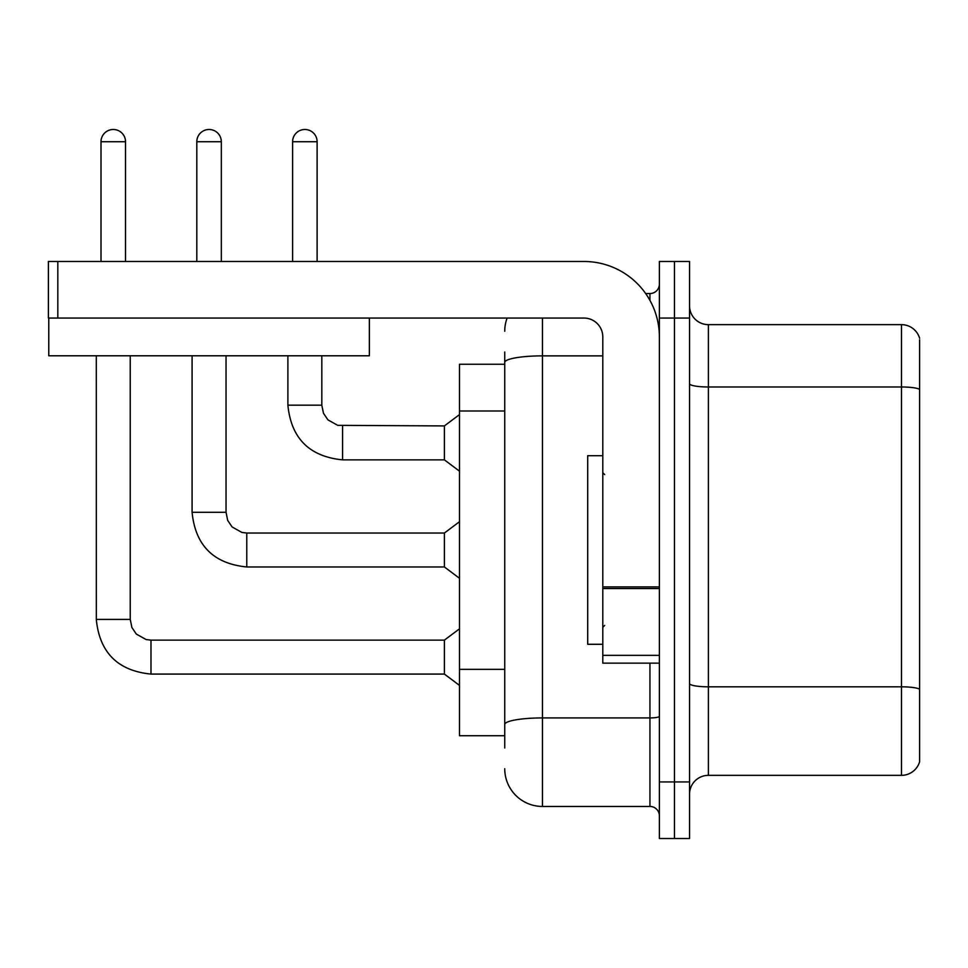 <?xml version="1.0" encoding="UTF-8"?>
<svg xmlns="http://www.w3.org/2000/svg" width="968" height="968" viewBox="0 0 968 968"><rect width="100%" height="100%" fill="white"/><g stroke="black" fill="none" stroke-linecap="round" stroke-linejoin="round"><path stroke-width="1.45" d="M459.485 735.74L504.739 735.74L459.485 735.74L459.485 364.258L504.739 364.258M689.543 794.196A18.852 18.852 0 0 1 708.394 775.344L901.498 775.344L901.498 324.655L708.394 324.655A18.852 18.852 0 0 1 689.543 305.803A18.852 18.852 0 0 0 708.394 324.655L708.394 775.344M674.454 781.938L674.454 838.518L689.543 838.518L689.543 781.938L674.454 781.938L674.454 838.518L659.377 838.518L659.377 781.938L674.454 781.938L674.454 318.061L674.454 781.938M659.377 781.938L659.377 261.481L674.454 261.481L674.454 318.061L674.454 261.481L689.543 261.481L689.543 781.938M919.6 339.744L919.6 761.768A18.852 18.852 0 0 1 901.498 775.344M919.6 338.231A18.852 18.852 0 0 0 901.498 324.655A18.852 18.852 0 0 1 919.6 338.231M919.6 389.608L919.6 689.18A18.852 3.279 180 0 0 901.498 686.82L708.394 686.82A18.852 3.279 0 0 1 689.543 683.541M504.739 747.998L504.739 352.001M542.455 318.061L542.455 806.453L649.939 806.453L649.939 663.14M645.656 293.546L649.939 293.546A9.426 9.426 0 0 0 659.377 284.12M659.377 815.891A9.426 9.426 0 0 0 649.939 806.453M504.739 331.262A37.716 37.716 0 0 1 507.123 318.061M542.455 806.453A37.716 37.716 0 0 1 504.739 768.737M602.798 455.71L587.709 455.71L587.709 644.289L602.798 644.289M659.377 663.14L602.798 663.14L602.798 586.886L659.377 586.886M659.377 336.912A75.431 75.431 0 0 0 583.946 261.481L57.826 261.481L57.826 318.061L583.946 318.061A18.852 18.852 0 0 1 602.798 336.912L602.798 586.886M48.775 318.061L48.775 355.776L369.352 355.776L369.352 318.061L48.4 318.061L48.4 261.481L57.826 261.481M101.011 261.481L101.011 141.739A12.257 12.257 0 0 1 113.268 129.482A12.257 12.257 0 0 1 125.525 141.739L125.525 261.481M150.984 640.138L444.397 640.138L444.397 674.079L150.984 674.079L150.984 640.138L146.132 639.558L136.319 634.064L131.89 627.494L130.244 619.399L130.244 355.776M130.244 619.399L96.328 619.399L96.292 355.776M196.806 261.481L196.806 141.739A12.257 12.257 0 0 1 209.064 129.482A12.257 12.257 0 0 1 221.321 141.739L221.321 261.481M192.088 355.776L192.088 512.29C195.367 545.468 213.601 563.691 246.779 566.97C213.601 563.691 195.367 545.468 192.088 512.29C195.367 545.468 213.601 563.691 246.779 566.97C213.601 563.691 195.367 545.468 192.088 512.29C195.367 545.468 213.601 563.691 246.779 566.97C213.601 563.691 195.367 545.468 192.088 512.29C195.367 545.468 213.601 563.691 246.779 566.97C213.601 563.691 195.367 545.468 192.088 512.29C195.367 545.468 213.601 563.691 246.779 566.97C213.601 563.691 195.367 545.468 192.088 512.29C195.367 545.468 213.601 563.691 246.779 566.97C213.601 563.691 195.367 545.468 192.088 512.29C195.367 545.468 213.601 563.691 246.779 566.97C213.601 563.691 195.367 545.468 192.088 512.29C195.367 545.468 213.601 563.691 246.779 566.97C213.601 563.691 195.367 545.468 192.088 512.29L226.04 512.29L227.674 520.385L232.114 526.955L241.915 532.448L246.779 533.029L444.397 533.029L444.397 566.97L246.779 566.97L246.779 533.066M292.602 261.481L292.602 141.739A12.257 12.257 0 0 1 304.859 129.482A12.257 12.257 0 0 1 317.117 141.739L317.117 261.481M342.575 459.861C309.397 456.581 291.162 438.359 287.883 405.181C291.162 438.359 309.397 456.581 342.575 459.861C309.397 456.581 291.162 438.359 287.883 405.181C291.162 438.359 309.397 456.581 342.575 459.861C309.397 456.581 291.162 438.359 287.883 405.181C291.162 438.359 309.397 456.581 342.575 459.861C309.397 456.581 291.162 438.359 287.883 405.181C291.162 438.359 309.397 456.581 342.575 459.861C309.397 456.581 291.162 438.359 287.883 405.181C291.162 438.359 309.397 456.581 342.575 459.861C309.397 456.581 291.162 438.359 287.883 405.181C291.162 438.359 309.397 456.581 342.575 459.861C309.397 456.581 291.162 438.359 287.883 405.181C291.162 438.359 309.397 456.581 342.575 459.861C309.397 456.581 291.162 438.359 287.883 405.181C291.162 438.359 309.397 456.581 342.575 459.861C309.397 456.581 291.162 438.359 287.883 405.181L321.824 405.181L323.469 413.276L327.91 419.846L337.711 425.339L444.397 425.92L444.397 459.861L342.575 459.861L342.575 425.956M504.739 411.001L459.485 411.001M504.739 669.348L459.485 669.348M919.6 389.342A18.852 3.279 180 0 0 901.498 386.982L708.394 386.982A18.852 3.279 0 0 1 689.543 383.715M689.543 318.061L659.377 318.061M659.377 716.296A9.426 1.633 0 0 1 649.939 717.929L542.455 717.929A37.716 6.546 180 0 0 504.739 724.475M504.739 362.419A37.716 6.546 180 0 1 542.455 355.873L602.798 355.873M649.939 300.395L649.939 293.546M659.377 588.532L602.798 588.532M602.798 655.348L659.377 655.348M101.011 141.739L125.525 141.739M226.04 512.29L226.04 355.776M196.806 141.739L221.321 141.739M321.824 405.181L321.824 355.776M292.602 141.739L317.117 141.739M96.292 619.399C99.571 652.577 117.806 670.8 150.984 674.079C117.806 670.8 99.571 652.577 96.292 619.399C99.571 652.577 117.806 670.8 150.984 674.079C117.806 670.8 99.571 652.577 96.292 619.399C99.571 652.577 117.806 670.8 150.984 674.079C117.806 670.8 99.571 652.577 96.292 619.399C99.571 652.577 117.806 670.8 150.984 674.079C117.806 670.8 99.571 652.577 96.292 619.399C99.571 652.577 117.806 670.8 150.984 674.079C117.806 670.8 99.571 652.577 96.292 619.399C99.571 652.577 117.806 670.8 150.984 674.079C117.806 670.8 99.571 652.577 96.292 619.399C99.571 652.577 117.806 670.8 150.984 674.079C117.806 670.8 99.571 652.577 96.292 619.399C99.571 652.577 117.806 670.8 150.984 674.079C117.806 670.8 99.571 652.577 96.292 619.399C99.571 652.577 117.806 670.8 150.984 674.079M604.685 474.574L602.798 472.686M604.685 625.425L602.798 627.312M444.397 674.079L459.485 685.392M444.397 640.138L459.485 628.825M444.397 566.97L459.485 578.283M444.397 533.029L459.485 521.716M444.397 459.861L459.485 471.174M287.883 405.181L287.883 355.776M444.397 425.92L459.485 414.606"/></g></svg>
